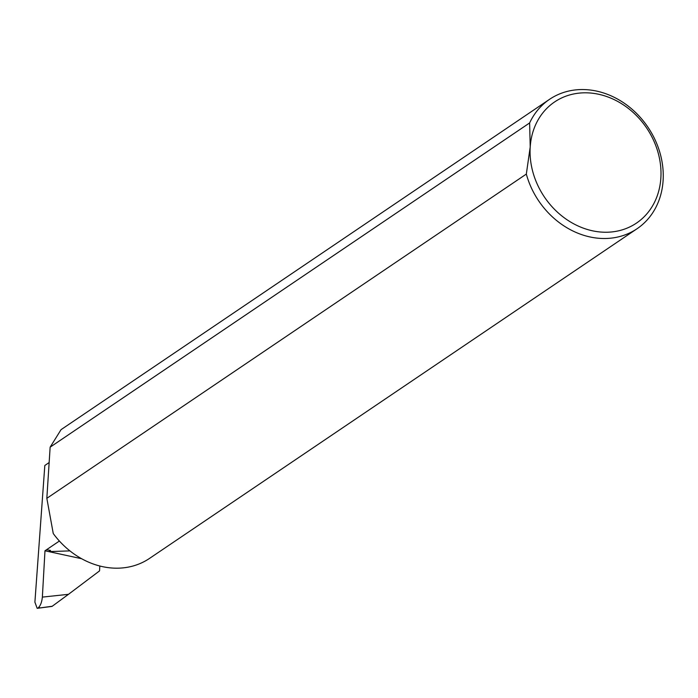 <?xml version="1.0" encoding="UTF-8"?>
<svg xmlns="http://www.w3.org/2000/svg" width="698" height="698" viewBox="0 0 698 698"><rect width="100%" height="100%" fill="white"/><g stroke="black" fill="none" stroke-linecap="round" stroke-linejoin="round"><path stroke-width="1.05" d="M660.858 178.051A73.107 61.668 55.9 0 0 599.922 94.553A73.107 61.668 55.9 0 0 530.21 146.999A73.107 61.668 55.9 0 0 591.136 230.497A73.107 61.668 55.9 0 0 660.858 178.051M526.327 174.081L530.21 146.999L529.634 122.935A78.106 65.891 -124.1 0 1 549.553 99.325A78.106 65.891 -124.1 0 1 625.678 104.211A78.106 65.891 -124.1 0 1 663.1 180.616A78.106 65.891 -124.1 0 1 637.056 228.735A78.106 65.891 -124.1 0 1 526.327 174.081L46.836 498.32L53.257 533.542A78.106 65.891 -124.1 0 0 149.529 558.409L637.056 228.735M69.913 550.888L48.816 551.612L44.977 550.783L42.36 597.104L68.474 594.321L52.01 606.414L37.169 608.324L52.298 606.239M81.614 558.714L48.816 551.612L50.526 550.46L46.557 549.719L44.977 550.783M37.169 608.324L34.9 602.147L44.82 465.47L49.148 462.547M549.553 99.325L61.04 429.663L50.143 447.165L46.836 498.32M529.634 122.935L50.143 447.165M39.917 607.722L38.058 607.958M38.128 607.914C40.423 605.847 41.836 602.243 42.36 597.104M59.391 541.037L46.557 549.719M99.823 566.017L99.552 570.885L68.474 594.321"/></g></svg>
